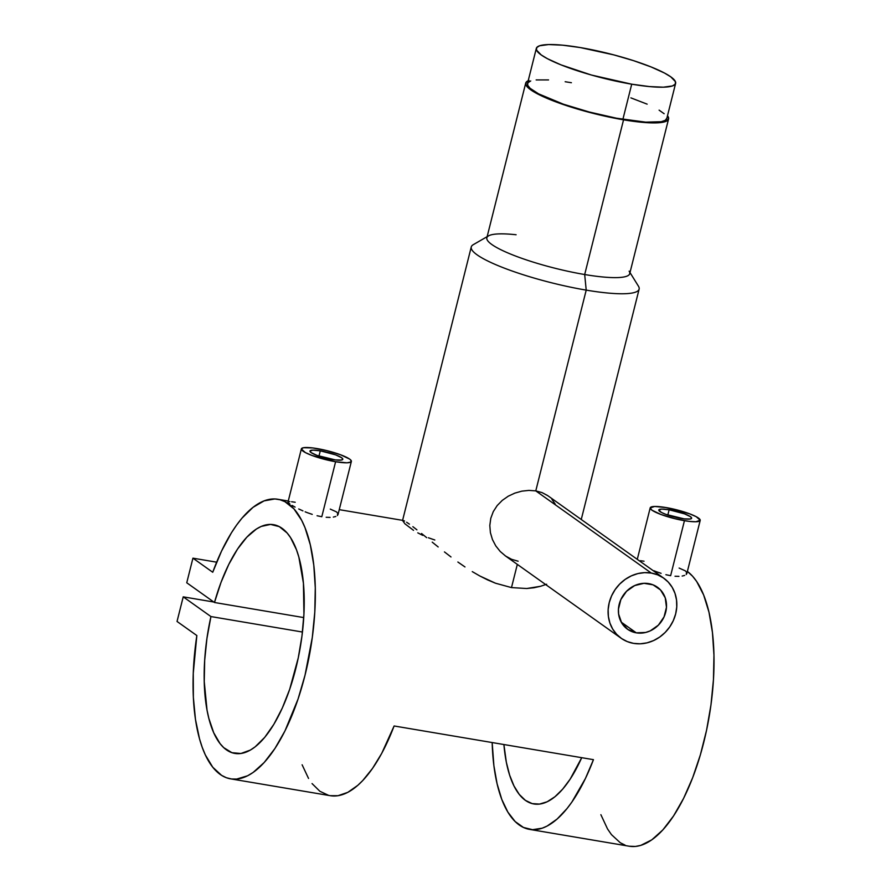 <?xml version="1.0" encoding="UTF-8"?>
<svg xmlns="http://www.w3.org/2000/svg" width="891" height="891" viewBox="0 0 891 891"><rect width="100%" height="100%" fill="white"/><g stroke="black" fill="none" stroke-linecap="round" stroke-linejoin="round"><path stroke-width="1.34" d="M536.326 48.381L527.494 83.542A71.803 12.597 14.1 0 0 622.887 119.349L631.719 84.188A71.803 12.597 -165.9 0 1 536.326 48.381A71.803 12.597 -165.9 0 1 580.23 47.557A71.803 12.597 -165.9 0 1 675.623 83.364A71.803 12.597 -165.9 0 1 631.719 84.188L622.887 119.349A71.803 12.597 14.1 0 0 666.791 118.525L675.623 83.364M580.23 47.557L613.81 54.886L633.579 60.666L650.976 66.903L664.497 73.04L670.756 76.826L675.445 81.671L675.244 84.166L672.382 85.959L663.372 87.184L649.416 86.572L631.719 84.188L591.39 75.022L560.974 64.854L547.453 58.706L541.193 54.919L536.505 50.074L536.705 47.579L539.567 45.786L548.578 44.561L562.533 45.174L580.23 47.557M530.735 80.947L527.873 82.74L527.672 85.235L530.145 88.343L538.621 93.867L563.39 104.191L589.307 112.021L616.405 118.191L645.719 122.145L661.155 121.722L665.31 120.318L666.847 118.158M664.14 113.725L659.095 110.139M647.144 104.147L630.895 97.876M571.398 82.718L565.172 81.738M548.566 79.923L536.148 79.934M320.292 450.835A16.94 2.974 -165.9 0 1 342.801 459.288A16.94 2.974 -165.9 0 1 332.443 459.478A16.94 2.974 -165.9 0 1 309.945 451.035A16.94 2.974 -165.9 0 1 320.292 450.835L318.978 456.092L320.292 450.835L312.83 450.133L309.923 451.113L311.082 452.572L317.04 455.412L335.306 459.901L341.465 460.034L342.812 459.199L341.654 457.74L335.707 454.9L320.292 450.835M321.796 516.724L335.606 461.727A25.772 4.522 -165.9 0 1 301.37 448.875A25.772 4.522 -165.9 0 1 317.129 448.585A25.772 4.522 -165.9 0 1 351.366 461.438A25.772 4.522 -165.9 0 1 335.606 461.727L321.796 516.724L317.073 515.744L321.796 516.724M312.24 514.374L307.462 512.726L312.24 514.374M305.145 511.813L307.462 512.726L305.145 511.813M298.73 508.973L302.918 510.888L298.73 508.973M292.081 505.409L295.088 507.113L292.081 505.409M288.484 502.836L289.865 503.961L288.484 502.836M288.484 501.666L289.865 501.588M669.141 509.797A16.94 2.974 -165.9 0 1 691.639 518.25A16.94 2.974 -165.9 0 1 681.281 518.439A16.94 2.974 -165.9 0 1 658.783 509.997A16.94 2.974 -165.9 0 1 669.141 509.797L667.816 515.054L669.141 509.797L661.668 509.095L658.761 510.075L661.4 512.425L665.878 514.374L684.143 518.863L690.313 518.996L691.65 518.161L690.492 516.702L684.544 513.862L669.141 509.797M670.633 575.686L684.444 520.689A25.772 4.522 -165.9 0 1 650.207 507.837A25.772 4.522 -165.9 0 1 665.967 507.547A25.772 4.522 -165.9 0 1 700.203 520.4A25.772 4.522 -165.9 0 1 684.444 520.689L670.633 575.686L665.911 574.706L670.633 575.686M661.077 573.336L656.299 571.688L661.077 573.336M653.983 570.775L656.299 571.688L653.983 570.775M487.132 236.672L473.266 244.68A86.538 15.18 14.1 0 0 500.564 266.654A86.538 15.18 14.1 0 0 586.211 290.121L535.781 490.885L651.288 573.058A36.821 33.067 -54.6 0 1 663.806 578.214A36.821 33.067 -54.6 0 1 673.184 620.882A36.821 33.067 -54.6 0 1 633.624 643.38A36.821 33.067 -54.6 0 1 621.105 638.223A36.821 33.067 -54.6 0 1 611.727 595.567A36.821 33.067 -54.6 0 1 651.288 573.058L535.781 490.885L528.92 490.395L521.87 491.141L514.875 493.102L508.249 496.198L502.279 500.374L497.189 505.553L493.28 511.612L490.774 518.339L489.816 525.49L490.395 532.629L492.445 539.545L495.764 545.882L500.207 551.462L505.576 556.029L500.207 551.462L495.764 545.882L492.445 539.545L490.395 532.629L489.816 525.49L490.774 518.339L493.28 511.612L497.189 505.553L502.279 500.374L508.249 496.198L514.875 493.102L521.87 491.141L528.92 490.395L535.781 490.885L586.211 290.121L584.685 274.528A73.652 12.919 -165.9 0 1 511.79 254.559A73.652 12.919 -165.9 0 1 488.558 235.859A73.652 12.919 -165.9 0 1 516.101 234.745M636.274 632.833L621.227 622.13L636.274 632.833A25.772 23.144 -54.6 0 1 627.509 629.224A25.772 23.144 -54.6 0 1 620.949 599.353A25.772 23.144 -54.6 0 1 648.637 583.605A25.772 23.144 -54.6 0 1 657.402 587.214A25.772 23.144 -54.6 0 1 663.962 617.084A25.772 23.144 -54.6 0 1 636.274 632.833L627.843 629.458L621.64 622.842L618.61 614.01L618.443 609.166L620.849 599.565L626.551 591.279L634.682 585.576L643.981 583.315L653.058 584.841L660.521 589.942L665.232 597.816L666.468 607.272L664.062 616.873L658.36 625.159L650.241 630.873L645.641 632.465L636.274 632.833M525.712 83.097L486.854 237.797A73.652 12.919 14.1 0 0 584.685 274.528L623.544 119.817A73.652 12.919 -165.9 0 1 525.712 83.097A73.652 12.919 -165.9 0 1 528.196 80.758M518.116 561.207L511.623 559.325L505.576 556.029M511.49 587.592L517.326 564.382L511.49 587.592L495.496 583.215L511.49 587.592L526.759 588.517L511.49 587.592M487.611 579.907L495.496 583.215L479.815 575.976L487.611 579.907M472.275 571.621L479.815 575.976L472.275 571.621M457.874 562.021L464.979 566.943L457.874 562.021M444.453 551.919L451.002 556.964L444.453 551.919M432.224 542.151L438.183 546.963L432.224 542.151M421.554 533.509L426.678 537.652L421.554 533.509M412.867 526.681L416.91 529.811L412.867 526.681M406.63 522.249L409.415 524.142L406.63 522.249M403.211 520.467L404.559 521.035L403.211 520.467M413.524 530.334L404.926 523.808L402.576 520.511M422.746 535.368L417.79 532.851M581.255 519.486L639.125 289.13A86.538 15.18 -165.9 0 1 586.211 290.121A86.538 15.18 -165.9 0 1 471.261 246.963L402.532 520.6M212.737 572.256A141.769 57.202 99.6 0 1 277.825 499.261A141.769 57.202 99.6 0 1 310.603 648.592A141.769 57.202 99.6 0 1 230.58 778.845A141.769 57.202 99.6 0 1 196.844 635.539L193.258 673.362L193.358 697.33L195.463 719.382L199.506 738.795L202.212 747.315L205.342 754.933L212.782 767.251L221.592 775.359L226.414 777.743L231.471 778.979L236.716 779.068L247.587 775.783L253.122 772.452L264.181 762.507L274.918 748.518L284.964 730.921L298.051 699.067L305.023 675.211L312.296 637.455L314.79 612.184L315.28 587.782L313.777 565.083L310.302 544.802L304.989 527.628L301.693 520.389L293.952 508.884L284.908 501.666L279.986 499.74L274.851 498.96L264.115 500.865L253.055 507.313L242.029 518.094L236.65 525.011L231.404 532.851L221.536 551.106L212.737 572.256L192.935 558.167L216.647 562.176L192.935 558.167L186.754 582.781L214.475 602.494A115.997 46.8 99.6 0 1 273.537 524.676A115.997 46.8 99.6 0 1 300.345 646.855A115.997 46.8 99.6 0 1 234.868 753.43A115.997 46.8 99.6 0 1 210.933 616.561L302.45 632.031L210.933 616.561L183.223 596.847L213.784 602.015L183.223 596.847L177.042 621.461L196.844 635.539L177.042 621.461L183.223 596.847L210.933 616.561L206.935 638.468L204.674 660.398L204.239 681.537L207.024 710.082L208.85 718.402L213.717 732.758L220.088 743.651L223.764 747.672L231.916 752.683L240.893 753.496L250.36 750.077L255.16 746.825L264.716 737.369L273.871 724.272L282.302 708.044L289.698 689.266L298.262 657.859L301.982 635.896L303.931 614.044L303.43 583.237L298.841 557.053L296.469 549.736L290.566 537.641L287.102 532.974L279.284 526.626L270.552 524.42L261.208 526.436L256.419 529.02L246.818 537.195L237.496 549.134L228.787 564.393L221.013 582.402L214.475 602.494L303.742 617.586L214.475 602.494L186.754 582.781L192.935 558.167L212.737 572.256M230.58 778.845L330.238 795.685A141.769 57.202 -80.4 0 0 394.112 725.976L593.451 759.667A141.769 57.202 99.6 0 1 529.577 829.387L629.246 846.227A141.769 57.202 -80.4 0 0 706.585 730.085A141.769 57.202 -80.4 0 0 687.384 571.443L692.619 576.265L696.673 581.5L703.656 595.01L708.98 612.195L712.444 632.465L713.958 655.175L713.457 679.566L710.973 704.848L706.574 730.175L700.404 754.722L692.675 777.687L683.631 798.303L673.585 815.9L662.859 829.9L651.8 839.834L640.774 845.381L635.383 846.45L629.213 846.227M529.577 829.387A141.769 57.202 99.6 0 1 492.166 742.548L493.892 765.681L497.1 783.813L501.8 799.439L507.881 812.135L515.165 821.558L523.474 827.461L532.562 829.688L542.207 828.185L547.152 826.035L557.142 819.029L567.021 808.56L571.844 802.123L585.42 778.489L593.451 759.667L394.112 725.976L381.738 753.341L372.505 768.432L362.771 780.516L357.803 785.327L347.813 792.344L337.99 795.708L330.205 795.685M640.429 560.706L644.037 561.207M678.931 576.366L675.022 576.243L678.931 576.366M684.656 575.408L682.172 576.065L684.656 575.408M686.894 573.336L686.248 574.472L686.549 572.089L685.224 570.797L679.12 568.068M428.415 537.774L434.819 540.002M533.887 587.759L526.759 588.517L540.547 586.289L533.887 587.759M546.64 584.24L540.547 586.289L546.64 584.24M291.591 501.744L295.199 502.246M330.093 517.404L326.184 517.281L330.093 517.404M335.818 516.446L333.334 517.103L335.818 516.446M338.057 514.374L337.411 515.51L337.711 513.127L336.386 511.835L330.283 509.106M581.712 757.684A115.997 46.8 99.6 0 1 533.876 803.972A115.997 46.8 99.6 0 1 503.905 744.531L506.333 762.206L509.619 775.103L513.973 785.929L519.264 794.416L525.389 800.352L532.183 803.604L539.489 804.083L547.13 801.789L554.915 796.766L562.667 789.148L570.184 779.102L581.712 757.684M600.879 814.697L607.551 828.975L611.46 834.633L620.27 842.741L625.092 845.125M551.919 499.361L555.26 504.15M663.806 578.214L547.497 495.474L542.051 492.6L535.781 490.885L542.051 492.6L547.887 495.741M668.573 118.971A73.652 12.919 -165.9 0 1 623.544 119.817L584.685 274.528A73.652 12.919 14.1 0 0 629.714 273.682L668.573 118.971A73.652 12.919 -165.9 0 0 667.482 115.741L668.629 118.603L667.058 120.808L665.254 121.633L659.708 122.68L646.966 122.691L623.544 119.817L589.107 112.311L556.563 102.131L537.128 93.689L528.43 88.02L525.89 84.834L526.102 82.273L529.031 80.435M629.135 271.165A73.652 12.919 -165.9 0 1 584.685 274.528L586.211 290.121A86.538 15.18 14.1 0 0 638.435 286.167L629.993 272.557M651.288 573.058L644.638 572.635L637.9 573.581L631.34 575.864L625.215 579.384L619.735 584.017L615.146 589.575L611.594 595.856L609.232 602.606L608.152 609.567L608.386 616.483L609.923 623.087L612.718 629.113L616.661 634.336L621.584 638.557L627.309 641.609L633.624 643.38L640.273 643.803L647.011 642.857L653.571 640.573L659.708 637.054L665.176 632.421L669.776 626.863L673.318 620.582L675.679 613.832L676.759 606.871L676.525 599.955L674.988 593.35L672.193 587.325L668.261 582.101L663.327 577.88L657.603 574.829L651.288 573.058M665.967 507.547L689.411 513.739L696.216 516.691L700.226 520.266L695.815 521.77L688.81 521.335L674.843 518.685L660.999 514.508L651.956 510.187L650.185 507.97L654.607 506.467L665.967 507.547M335.606 461.727L312.162 455.535L305.368 452.583L301.347 449.008L303.385 447.728L312.774 447.939L326.73 450.59L340.574 454.778L349.628 459.088L350.976 460.291L350.842 462.073L346.978 462.808L335.606 461.727M302.116 764.79L308.542 778.444M312.05 783.579L319.869 791.275L328.59 795.351M288.027 501.989L301.37 448.875M637.277 559.336L650.207 507.848M621.105 638.223L505.152 555.728M277.892 499.272L288.272 501.032M339.259 509.652L403.044 520.433M686.861 573.514L700.203 520.4M338.023 514.553L351.366 461.438"/></g></svg>
